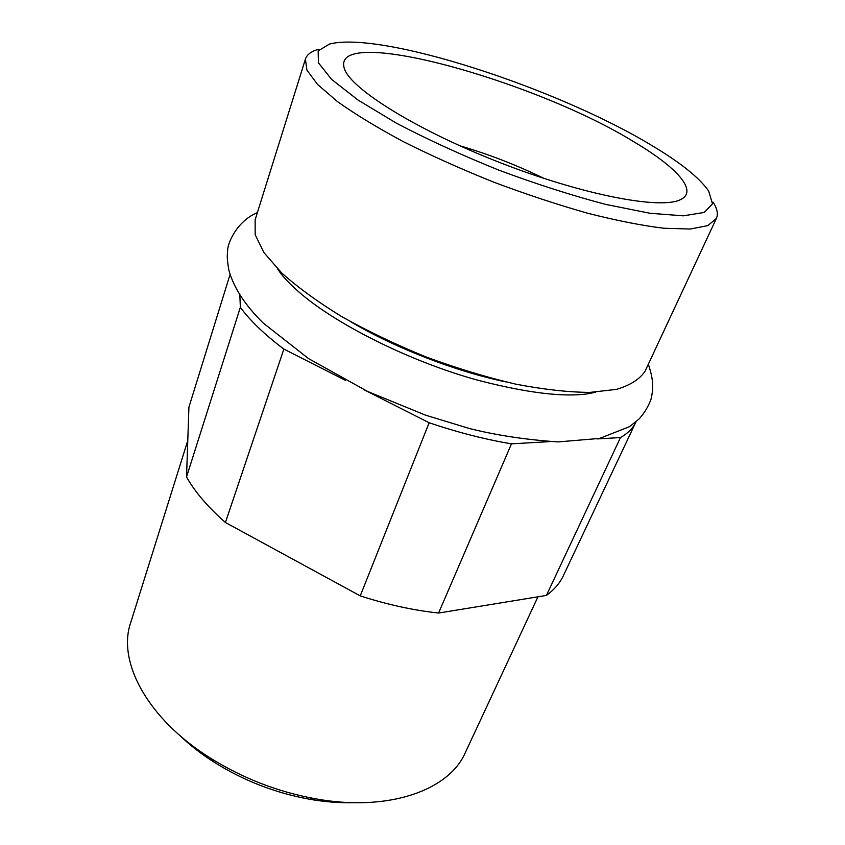 <?xml version="1.0" encoding="UTF-8"?>
<svg xmlns="http://www.w3.org/2000/svg" width="845" height="845" viewBox="0 0 845 845"><rect width="100%" height="100%" fill="white"/><g stroke="black" fill="none" stroke-linecap="round" stroke-linejoin="round"><path stroke-width="1.27" d="M635.979 421.866L563.361 575.688C559.865 583.145 554.214 589.726 546.409 595.429L438.587 613.037C413.448 610.333 387.327 604.619 360.234 595.883L225.425 522.495C207.923 507.095 194.963 491.917 186.534 476.971L188.921 407.153L230.062 274.519M635.831 422.173C633 428.214 627.877 433.348 620.462 437.573L546.409 595.429M549.725 441.639L511.478 443.836L438.587 613.037M511.478 443.836C485.336 439.474 457.884 432.45 429.144 422.764L360.234 595.883M345.383 380.303L283.867 349.101L225.425 522.495M283.867 349.101C264.622 334.578 250.109 320.656 240.35 307.337L186.534 476.971M240.35 307.337L239.853 295.053M429.144 422.764L363.339 389.397M620.462 437.573L597.309 438.904M353.622 802.687C339.468 803.056 324.712 801.894 309.354 799.201C275.354 792.969 243.709 780.695 214.408 762.37C201.247 754.004 189.565 744.91 179.362 735.087M537.948 596.813L465.299 752.663C449.191 790.107 388.795 812.214 315.46 798.8C277.762 791.881 242.673 778.266 210.173 757.965C146.967 718.419 117.275 661.371 130.626 622.849L187.78 440.572M595.619 392.186L589.546 393.516C565.052 397.551 527.945 393.157 478.249 380.334C408.558 361.269 333.289 322.79 297.82 291.007C290.701 284.691 285.114 278.977 281.047 273.864L277.466 268.784M713.074 202.135C717.247 208.567 718.334 214.017 716.37 218.485L645.157 371.029C640.035 379.025 630.507 385.14 616.565 389.355L589.789 392.418C568.125 392.217 543.377 389.45 515.545 384.105C486.498 377.282 456.733 368.262 426.25 357.023C396.157 344.771 368.093 331.356 342.045 316.812C317.889 301.992 297.746 287.353 281.607 272.882L263.904 252.57L255.169 234.646L255.148 219.753L305.425 59.097C306.978 54.46 311.467 51.175 318.882 49.232M716.37 218.485L707.835 225.615L690.27 229.027L663.79 228.245C641.957 225.573 616.639 220.587 587.824 213.278C557.584 204.701 526.319 194.361 494.029 182.266C462.035 169.433 431.975 155.987 403.857 141.918C377.652 127.891 355.587 114.498 337.662 101.749L317.583 84.479L306.915 70.103L305.425 59.097M650.132 144.495C679.729 161.987 699.248 177.513 708.691 191.076L712.493 203.846L704.276 212.433L683.341 215.834L650.027 213.278L605.949 204.458C572.065 195.544 536.332 184.094 498.751 170.098C461.56 155.089 427.443 139.457 396.411 123.19L357.921 99.974L331.589 79.398L318.428 62.783L318.153 50.89L329.571 44.024C381.401 30.769 555.418 87.584 650.132 144.495M634.13 141.949C676.401 167.025 698.53 190.885 680.721 199.515C661.719 209.824 584.74 195.554 501.434 163.18C418.085 130.912 351.615 89.549 344.538 69.121C328.124 22.995 534.547 80.264 634.13 141.949M506.007 381.961C455.159 371.293 395.28 348.066 350.527 321.649M459.691 145.731C488.737 154.234 516.844 165.134 544.022 178.432M309.354 799.201L315.46 798.8M214.408 762.37L210.173 757.965M648.316 364.248C653.534 379.405 653.576 388.446 651.02 399.157C648.537 406.181 644.598 412.751 639.211 418.856L629.546 426.662L599.633 438.418L558.059 441.914C525.981 439.749 496.406 435.281 469.324 428.489L425.637 415.201L367.659 391.467L308.552 358.607L263.249 323.065C245.282 305.467 233.843 287.923 228.921 270.411C226.745 257.957 227.21 256.088 227.611 251.049C227.263 243.381 237.044 220.999 257.376 212.623"/></g></svg>
